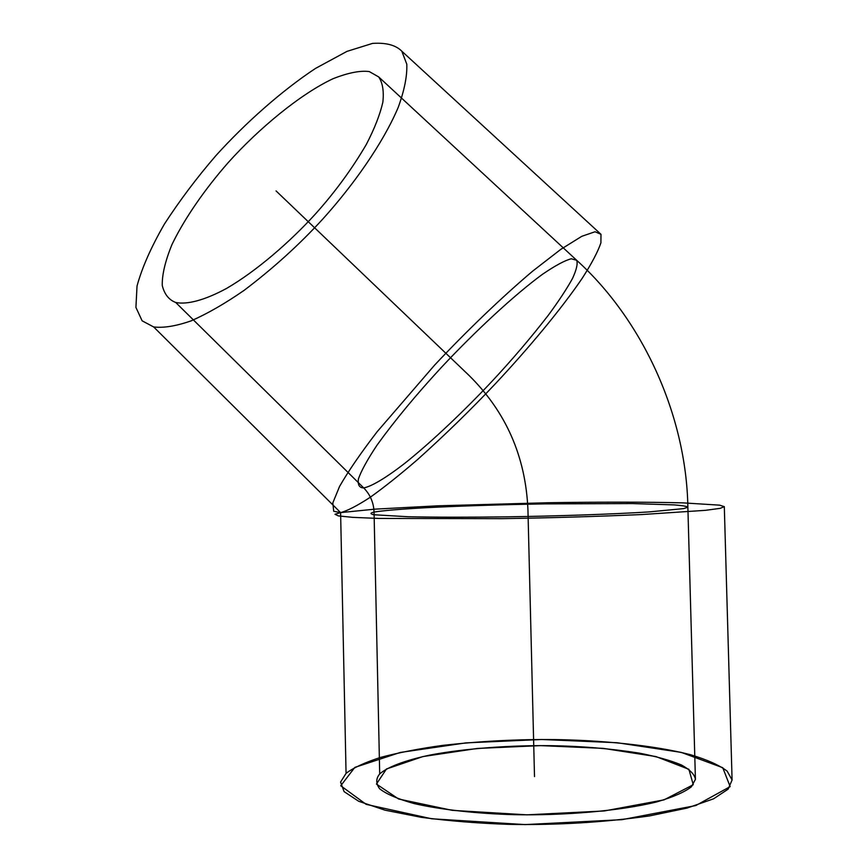 <?xml version="1.0" encoding="UTF-8"?>
<svg xmlns="http://www.w3.org/2000/svg" width="868" height="868" viewBox="0 0 868 868"><rect width="100%" height="100%" fill="white"/><g stroke="black" fill="none" stroke-linecap="round" stroke-linejoin="round"><path stroke-width="0.65" stroke-dasharray="4.34 3.25" d=""/><path stroke-width="1.3" d="M379.707 773.93C387.345 767.149 404.564 760.433 430.072 755.051C465.866 748.238 511.903 745.221 550.952 745.677C581.267 746.144 610.66 748.617 639.141 753.098C656.458 756.484 670.563 760.455 681.478 765.001C690.017 769.742 694.671 774.527 695.42 779.355L691.416 786.777C684.809 791.996 673.318 797.019 656.957 801.848C620.067 811.092 562.442 815.67 514.257 814.672C478.181 813.674 441.855 809.898 414.242 803.605C397.924 799.037 386.401 794.111 379.674 788.806C375.811 783.544 375.822 778.585 379.707 773.93L374.054 512.087C381.768 510.742 399.02 509.223 424.485 507.791C460.224 505.914 506.087 504.525 544.93 503.885L632.49 503.57L674.338 504.905C682.725 505.588 687.239 506.359 687.868 507.205L683.724 508.594L649.134 511.914C612.265 514.247 554.923 516.124 507.053 516.84C471.226 517.339 435.194 517.339 407.862 516.731L373.761 514.735C370.007 513.867 370.104 512.988 374.054 512.087C373.685 502.637 370.235 494.586 363.703 487.914C371.385 486.514 385.674 478.149 405.161 463.024C432.242 441.367 464.868 410.163 491.288 382.083C511.751 360.209 530.771 337.902 548.37 315.171C558.808 300.979 566.869 288.719 572.544 278.411C576.547 269.655 577.936 263.612 576.678 260.281L378.676 76.916L369.258 71.567C360.187 70.395 348.144 72.771 333.117 78.684C300.74 93.787 259.022 128.214 228.208 162.598C205.358 188.616 184.71 218.085 172.005 244.472C165.235 261.062 161.99 274.744 162.262 285.518C164.421 294.241 168.902 299.894 175.705 302.465C186.956 304.831 204.577 300.328 226.515 288.458C256.613 270.957 289.945 241.966 315.279 214.146C334.82 192.414 351.822 169.206 366.285 144.511C374.455 128.79 379.978 114.684 382.864 102.185C384.036 91.118 382.636 82.699 378.676 76.916M732.082 779.985L727.167 771.153C719.463 765.229 707.225 759.739 690.44 754.693C653.452 745.178 600.884 740.23 554.196 739.569C517.936 739.21 480.883 741.131 443.027 745.341C419.222 748.639 398.325 752.686 380.347 757.471C364.712 762.56 353.287 767.855 346.061 773.355L340.571 782.068L344.086 791.616L358.712 801.283L385.001 810.169L421.36 817.341C449.537 821.009 478.778 823.352 509.093 824.372C556.8 825.218 603.64 822.397 649.59 815.909L687.12 808.065L713.583 798.81L728.144 789.153L732.082 779.985L724.313 506.641L719.626 505.154L683.485 502.897C646.91 501.888 594.71 501.986 548.283 502.735L437.559 505.827L374.987 509.147L340.603 512.608L334.994 514.268L338.325 515.896L352.701 517.35L378.676 518.435L501.726 518.663C549.119 517.925 595.708 516.558 641.506 514.561L705.489 510.33L720.18 508.344L724.313 506.641M346.061 773.355L340.603 512.608L333.724 511.274L332.813 502.919L339.54 486.481C348.176 471.4 360.697 453.172 377.103 431.776L434.64 365.081C465.432 332.27 500.879 297.995 532.724 271.087L560.728 249.409L581.788 236.313L595.014 231.756L600.981 234.306L600.906 242.856C597.922 251.666 591.716 263.427 582.309 278.14C560.945 309.648 527.245 349.739 495.704 383.406C471.129 409.479 445.078 434.868 417.541 459.573C399.974 474.731 384.123 487.36 369.974 497.451C357.345 505.675 347.558 510.731 340.603 512.608L153.669 326.954L142.135 320.824L135.918 307.413L137.025 286.071C141.907 267.962 151.032 247.293 164.41 224.063C179.817 200.345 197.036 177.463 216.089 155.415C245.373 123.093 281.124 91.194 315.529 68.398L346.994 51.364L372.567 43.4C386.097 42.51 395.841 45.114 401.808 51.201L406.788 64.167C407.287 75.874 404.434 90.272 398.228 107.35C383.027 143.285 353.222 185.318 323.059 218.747C299.449 244.57 273.116 268.451 244.038 290.411C225.137 303.474 207.485 313.641 191.069 320.889C175.965 326.129 163.499 328.147 153.669 326.954M695.42 779.355L687.868 507.205C686.349 415.446 642.613 319.88 576.678 260.281L571.307 258.772C564.992 260.357 555.466 265.467 542.739 274.114C514.626 294.556 474.069 332.401 441.606 367.175C416.369 394.463 394.842 420.438 377.048 445.121C367.424 459.584 361.218 470.857 358.43 478.919C357.616 484.897 359.374 487.903 363.703 487.914L175.705 302.465M600.981 234.306L401.808 51.201M340.744 785.757L366.166 804.365L431.721 818.784L525.107 824.6L621.944 819.674L695.778 805.558L730.162 786.614L722.751 767.692L681.228 752.382L617.05 742.715L541.773 739.493L466.051 742.867L400.191 752.469L354.838 767.388L340.744 785.757M376.43 784.064L398.618 799.016L452.261 810.354L527.017 814.835L604.269 810.962L664.063 799.862L693.261 784.726L688.888 769.298L655.948 756.56L603.26 748.368L540.58 745.612L477.378 748.444L422.933 756.56L386.444 769.005L376.43 784.064M534.504 776.589L527.939 509.69C525.672 456.666 506.022 411.899 468.991 375.388L276.067 190.927"/></g></svg>
